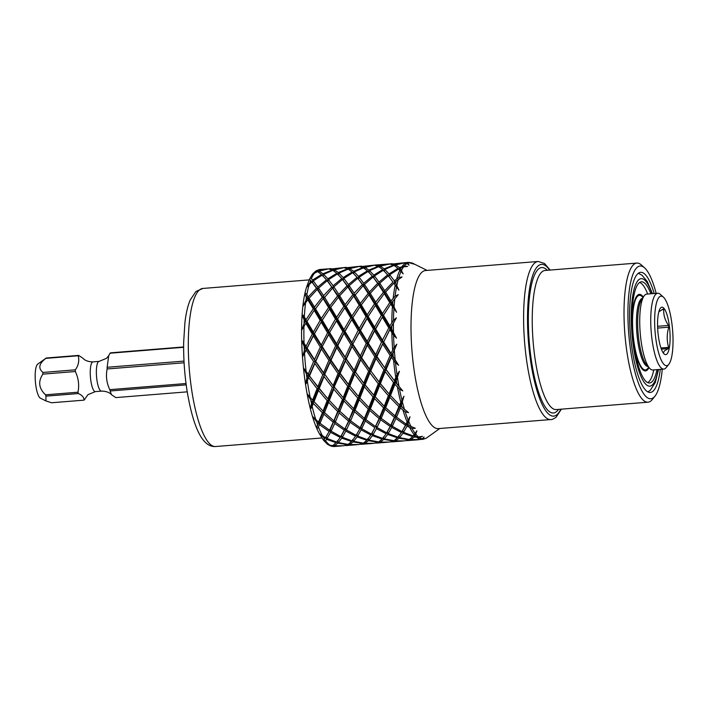 <?xml version="1.0" encoding="UTF-8"?>
<svg xmlns="http://www.w3.org/2000/svg" width="708" height="708" viewBox="0 0 708 708"><rect width="100%" height="100%" fill="white"/><g stroke="black" fill="none" stroke-linecap="round" stroke-linejoin="round"><path stroke-width="1.06" d="M78.269 355.761A22.762 5.735 -94.6 0 1 78.473 355.558A22.762 5.735 -94.6 0 1 78.685 355.398L83.057 358.345C82.933 358.124 85.155 361.788 92.978 361.885A14.903 3.761 85.4 0 0 92.305 362.186A14.903 3.761 -94.6 0 0 90.553 378.417A14.903 3.761 -94.6 0 0 95.368 391.604L87.916 394.692L84.376 399.79A22.762 5.735 -94.6 0 1 84.172 399.985A22.762 5.735 -94.6 0 1 83.96 400.153C84.146 397.515 82.287 395.303 78.376 393.542A22.762 5.735 -94.6 0 1 77.968 392.214C79.402 385.117 78.517 378.222 75.322 371.523A22.762 5.735 -94.6 0 1 75.331 369.833C78.464 365.514 79.438 360.823 78.269 355.761L45.843 358.372C38.984 363.549 38.002 368.24 42.905 372.443A22.762 5.735 -94.6 0 0 42.887 374.134C37.896 381.524 38.781 388.418 45.542 394.816A22.762 5.735 -94.6 0 0 45.94 396.144L45.967 400.949L51.525 402.764L83.96 400.153M45.843 358.372A22.762 5.735 -94.6 0 1 46.047 358.168A22.762 5.735 -94.6 0 1 46.224 358.027A22.762 5.735 -94.6 0 1 46.259 358.009L78.685 355.398M37.834 364.071A17.266 4.354 85.4 0 0 37.692 364.16A17.266 4.354 85.4 0 0 37.559 364.266A17.266 4.354 85.4 0 0 35.4 381.762A17.266 4.354 85.4 0 0 40.427 398.188L45.967 400.949M183.62 346.955L110.501 352.841A22.762 5.735 -94.6 0 0 110.289 353A22.762 5.735 -94.6 0 0 110.085 353.204L108.705 355.681L107.147 367.275A22.762 5.735 -94.6 0 0 107.138 368.965C105.704 376.036 106.589 382.931 109.784 389.648L186.027 383.524M183.62 347.283L110.085 353.204M187.231 391.843L115.776 397.595L111.404 394.639L110.183 390.975A22.762 5.735 -94.6 0 1 109.784 389.648M77.968 392.214L45.542 394.816M78.376 393.542L45.94 396.144M186.204 384.86L110.183 390.975M75.331 369.833L42.905 372.443M184 361.089L107.147 367.275M75.322 371.523L42.887 374.134M184.089 362.77L107.138 368.965M657.652 328.078L668.768 327.176C666.759 334.07 666.706 340.805 668.6 347.38L660.945 347.991M660.856 307.697A23.789 6 -94.6 0 1 669.361 326.078A23.789 6 -94.6 0 1 666.812 354.133A23.789 6 -94.6 0 1 662.838 352.292A23.789 6 -94.6 0 1 657.856 331.397A23.789 6 -94.6 0 1 659.431 309.971A23.789 6 -94.6 0 1 660.856 307.697M661.352 349.132L668.352 348.566L664.405 350.858L663.396 352.903A22.904 5.77 85.4 0 1 662.927 352.345L662.502 351.708M668.352 348.566A22.904 5.77 85.4 0 0 668.6 347.38M668.768 327.176A22.904 5.77 85.4 0 0 668.547 325.432L657.59 326.308M661.794 309.723L663.759 309.564C663.405 315.016 664.998 320.299 668.547 325.432M663.759 309.564A22.904 5.77 85.4 0 0 663.281 309.007L658.829 311.803M659.475 296.864A34.887 8.797 85.4 0 0 655.732 338.008A34.887 8.797 85.4 0 0 668.193 364.965A34.887 8.797 85.4 0 0 668.821 364.31A34.887 8.797 85.4 0 0 672.6 330.211A34.887 8.797 85.4 0 0 663.414 297.156A34.887 8.797 85.4 0 0 659.475 296.864M663.414 297.156L660.316 294.333A38.064 9.593 85.4 0 0 657.723 293.227A38.064 9.593 85.4 0 0 656.015 294.015A38.064 9.593 85.4 0 0 651.537 335.433A38.064 9.593 85.4 0 0 663.83 369.098A38.064 9.593 85.4 0 0 665.538 368.31A38.064 9.593 85.4 0 0 666.21 367.585L668.821 364.31M648.909 367.372A38.064 9.593 -94.6 0 1 647.174 369.788A38.064 9.593 -94.6 0 1 645.466 370.576A38.064 9.593 -94.6 0 1 633.182 336.911A38.064 9.593 -94.6 0 1 637.66 295.493A38.064 9.593 -94.6 0 1 639.368 294.696A38.064 9.593 -94.6 0 1 643.271 297.316M663.83 369.098L652.811 369.983A38.064 9.593 -94.6 0 1 640.519 336.318A38.064 9.593 -94.6 0 1 645.006 294.9A38.064 9.593 -94.6 0 1 646.705 294.112L657.723 293.227M656.962 369.647A50.746 12.788 85.4 0 1 651.82 381.922A50.746 12.788 -94.6 0 1 649.546 382.975A50.746 12.788 -94.6 0 1 633.156 338.088A50.746 12.788 -94.6 0 1 639.129 282.864A50.746 12.788 85.4 0 1 641.413 281.811A50.746 12.788 85.4 0 1 650.856 293.776M639.59 282.501A50.427 12.709 -94.6 0 1 647.678 294.032M653.785 369.903A50.427 12.709 -94.6 0 1 648.723 381.86A50.427 12.709 -94.6 0 1 647.643 382.586M643.36 297.13A38.374 9.673 85.4 0 0 637.616 295.183A38.374 9.673 85.4 0 0 633.51 340.433A38.374 9.673 85.4 0 0 647.218 370.098A38.374 9.673 85.4 0 0 649.024 367.532M312.449 274.235L316.972 271.244L315.848 270.996L312.777 273.801M333.565 445.137L333.822 446.04L331.822 446.155M332.264 445.943L328.3 444.828L331.362 446.217L332.441 445.58M328.3 444.828L327.751 444.447M323.68 440.394L327.379 444.19L330.105 445.279L332.822 445.624L336.619 442.066M344.61 399.241L353.628 408.684L357.779 398.188L349.062 387.94L344.61 399.241L343.893 398.383L330.194 429.694L330.539 432.314L340.229 437.429L336.804 442.128L327.052 438.491L326.069 436.845L326.503 439.349L325.547 440.739L323.6 440.243L325.503 437.748L319.335 433.597C303.263 404.958 295.944 321.025 306.502 287.377L309.484 279.182L311.095 280.934M324.937 438.659L319.273 433.473M323.609 440.394L319.361 433.65M377.001 427.499L386.683 432.845L390.179 426.446L380.63 419.747L377.001 427.499L376.09 426.004L376.435 428.623L386.125 433.739L382.692 438.429L372.948 434.8L371.957 433.163L371.381 434.075L361.708 428.729L360.788 427.234L360.16 427.747L350.628 420.844L349.787 419.525L349.115 419.623L338.327 409.914L328.592 399.622L319.193 421.986L319.441 424.667L318.414 426.959C317.865 428.375 317.246 428.588 316.565 427.605L317.919 423.473L319.193 421.986L316.565 427.605M317.919 423.473L312.635 416.525L318.52 422.083L322.388 412.746L323.733 411.472L323.875 414.145L333.211 422.242L334.495 420.756L334.734 423.437L344.292 430.137L345.495 428.464L345.84 431.084L355.531 436.199L356.097 435.287L346.407 429.96L345.495 428.464L341.734 435.039M324.866 374.567L333.141 385.568L338.043 373.514L330.149 362.186L318.547 387.94L313.299 400.852L313.325 403.454L312.148 406.427C311.511 408.242 310.892 408.826 310.308 408.18L311.892 401.879L313.299 400.852L310.308 408.18M311.892 401.879L307.157 393.869L312.591 400.109L317.087 388.692L318.547 387.94L318.467 390.4L327.193 400.648L328.592 399.622L318.547 387.94L303.369 367.726L307.449 375.975L308.954 375.497L303.369 367.726M326.317 397.091L308.954 375.497L307.369 381.152C306.599 383.196 305.953 384.099 305.44 383.86L307.449 375.975M308.272 374.001L313.617 361.576L306.183 350.133L302.44 357.036L305.033 348.301L301.652 340.645C302.121 340.406 302.918 341.238 304.042 343.15L306.006 346.3L312.308 334.034L305.856 323.255L301.59 330.317L304.865 321.574L302.174 315.29C302.643 314.626 303.351 315.166 304.316 316.901L305.998 319.742L313.29 308.776L307.812 299.758L302.989 306.334L306.971 298.404L304.882 294.13C305.387 293.112 306.033 293.289 306.838 294.678L308.254 296.909L316.467 288.271L311.856 281.952L306.493 287.43L311.139 281.067L309.502 279.244C310.077 277.961 310.688 277.757 311.361 278.651L312.555 280.041L321.529 274.518L317.582 271.571L312.237 274.5L309.52 279.182M330.105 268.704L333.778 269.553L343.283 267.642L329.91 269.129M319.087 271.076L322.998 273.766L332.264 270.014L328.565 268.898L319.087 271.076L318.609 272.208M419.03 439.695L406.719 440.58M417.968 439.792L406.773 440.65M398.489 435.898L399.011 438.217L408.746 439.792L404.79 440.845L395.568 440.845L395.037 440.013M399.011 438.217L395.568 440.845M394.745 440.217L395.011 441.119L403.728 440.925M395.011 441.119L391.427 441.81M402.675 441.022L391.471 441.881M387.249 431.924L386.683 432.845L387.249 431.924L387.692 434.42L397.445 437.818L394.011 440.703L384.267 438.871L383.444 437.535M387.692 434.42L384.267 438.871M383.196 437.128L383.718 439.447L393.453 441.022L389.497 442.075L380.276 442.075L379.736 441.243M383.718 439.447L380.276 442.075M379.453 441.447L379.718 442.35L388.435 442.155M379.718 442.35L376.125 443.04M387.373 442.252L376.178 443.111M376.435 428.623L372.948 434.8M365.93 419.614L375.452 426.517L379.107 418.552L369.762 410.454L365.93 419.614L365.089 418.295L365.328 420.977L374.886 427.676L371.381 434.075L371.957 433.154L372.39 435.659L382.143 439.049L378.709 441.934L368.965 440.102L368.142 438.765M372.39 435.659L368.965 440.102M367.894 438.358L368.417 440.677L378.152 442.252L374.196 443.305L364.974 443.305L364.443 442.473M368.417 440.677L364.974 443.305M364.16 442.677L364.416 443.58L373.134 443.385M364.416 443.58L360.832 444.27M372.081 443.482L360.876 444.35M365.328 420.977L361.708 428.729M356.089 435.305L360.788 427.234L361.133 429.853L370.824 434.969L367.399 439.659L357.646 436.031L356.655 434.385L357.098 436.889L366.85 440.279L367.213 439.606M361.133 429.853L357.646 436.031M366.85 440.279L363.416 443.164L353.673 441.332L352.849 439.995M357.098 436.889L353.673 441.332M352.602 439.588L353.124 441.907L362.859 443.482L358.903 444.536L349.681 444.536L349.141 443.704M353.124 441.907L349.681 444.536M348.858 443.907L349.124 444.81L357.841 444.615M349.124 444.81L345.531 445.5M346.318 445.553L345.584 445.58M360.16 427.747L363.806 419.782L354.469 411.684L350.628 420.844M355.106 410.109L364.408 418.384L368.284 409.047L359.213 399.763L355.106 410.109L354.327 409.012L344.858 428.977L349.787 419.525L350.035 422.207L359.584 428.906M350.035 422.207L346.407 429.96M355.531 436.199L352.097 440.898L342.353 437.261L341.362 435.624M345.84 431.084L342.353 437.261M341.362 435.615L340.787 436.535L341.362 435.615L341.796 438.119L351.549 441.509L348.115 444.394L338.371 442.562L337.557 441.226M341.796 438.119L338.371 442.562M337.3 440.819L337.822 443.137L347.557 444.712L343.601 445.774L334.38 445.766L333.849 444.934M337.822 443.137L334.38 445.766M333.822 446.04L342.539 445.845M349.115 419.623L352.982 410.286L343.92 400.994L339.805 411.339M344.858 428.977L335.335 422.074L334.495 420.756L333.813 420.853L324.512 412.569L312.591 400.109M333.813 420.853L337.689 411.516L339.035 410.242L339.167 412.914L348.513 421.012M339.167 412.914L335.335 422.074M344.292 430.137L340.787 436.535L331.114 431.19L330.194 429.694L326.229 436.588M334.734 423.437L331.114 431.19M330.539 432.314L327.052 438.491M326.503 439.349L336.256 442.739M338.327 409.914L342.486 399.418L333.76 389.17L329.309 400.471M334.503 387.294L343.185 397.648L347.681 386.232L339.353 375.311L328.592 399.622L328.618 402.224L337.689 411.516M328.618 402.224L324.512 412.569M325.494 437.765L330.194 429.694L329.565 430.207L320.034 423.304L319.193 421.986L318.52 422.083M329.565 430.207L333.211 422.242M323.875 414.145L320.034 423.304M319.441 424.667L328.99 431.367M327.884 398.878L332.388 387.462L324.052 376.541L319.211 388.524M323.034 411.144L327.193 400.648M318.467 390.4L314.016 401.702M313.325 403.454L322.388 412.746M317.848 386.798L322.751 374.744L314.848 363.416L309.573 375.806M308.759 377.771L317.087 388.692M408.578 262.394L414.313 264.19L407.861 262.42L406.587 262.553L407.843 263.137L409.056 265.199L407.127 263.491L405.047 262.748L395.577 264.916L399.48 267.615L404.295 265.969L407.631 266.447L403.631 266.827L400.135 268.199L403.197 273.908L398.675 268.987L389.745 274.739L394.303 280.837L398.808 277.501L402.082 276.943L395.073 281.943L398.914 290.13L393.728 283.253L385.577 292.085L390.984 300.944L395.082 296.201L398.215 294.643L391.896 302.458L396.613 312.263L390.692 304.166L383.471 315.255L389.843 325.946L393.471 320.246L396.392 317.83L390.913 327.716L396.515 338.15L393.56 335.194L389.869 329.663L383.639 341.982L391.002 353.416L394.135 347.283L396.807 344.221L392.223 355.248L398.648 365.257L395.498 362.761L391.338 357.257L386.055 369.647L394.329 380.647L397.02 374.665L399.418 371.231L395.692 382.373L402.79 390.931L399.507 389.152L394.949 384.249L390.497 395.551L399.516 404.985L403.958 396.223L400.994 406.419L408.543 412.649L405.197 411.791L400.356 407.994L396.524 417.154L406.047 424.057L409.994 416.755L407.596 425.039L415.331 428.296L412.021 428.455L407.029 426.163L403.542 432.34L413.286 435.969L416.932 430.8L414.861 436.411L418.525 436.942L422.499 436.34L419.304 437.517L414.313 436.986L410.87 439.615L421.57 439.447L424.092 437.004L423.234 438.907L421.968 439.279M399.56 437.641L409.304 439.473L412.737 436.579L402.985 433.19L399.56 437.641L398.737 436.305M392.303 426.269L401.976 431.615L405.48 425.207L395.922 418.517L392.303 426.269L391.382 424.773L390.754 425.287L394.4 417.322L385.064 409.224L381.223 418.384L390.754 425.287M388.241 433.57L397.993 437.199L401.418 432.508L391.728 427.393L388.241 433.57L387.258 431.924M385.701 407.649L395.002 415.923L398.878 406.587L389.807 397.303L385.701 407.649L384.223 406.224L388.373 395.719L379.656 385.479L375.196 396.781L384.223 406.224M380.4 383.603L389.073 393.958L393.577 382.541L385.24 371.62L380.4 383.603L379.736 383.019L379.037 381.877L383.94 369.824L376.036 358.496L370.762 370.877L379.037 381.877M370.399 408.879L379.709 417.154L383.577 407.817L374.514 398.533L370.399 408.879L368.921 407.454L373.081 396.949L364.354 386.71L359.903 398.011L368.921 407.454M376.921 356.487L384.763 367.841L390.099 355.425L382.674 343.982L376.921 356.487L376.337 356.478L375.7 354.646L381.515 342.15L374.567 330.893L368.337 343.212L375.7 354.646M365.098 384.833L373.78 395.188L378.276 383.771L369.948 372.851L365.098 384.833L364.443 384.249L363.735 383.108L368.638 371.054L360.744 359.726L355.46 372.107L363.735 383.108M375.612 328.946L382.488 340.15L388.789 327.884L382.347 317.104L374.567 330.893M361.629 357.717L369.461 369.072L374.806 356.655L367.372 345.212L361.629 357.717L361.045 357.708L360.744 359.726M349.805 386.064L358.478 396.418L362.983 385.002L354.646 374.081L349.805 386.064L349.141 385.479L349.062 387.94M376.594 303.688L382.479 313.591L389.772 302.626L384.302 293.608L376.019 304.812L375.691 302.174L383.453 292.254L378.426 284.483L370.275 293.316L375.691 302.174M368.169 316.485L374.55 327.176L381.346 315.423L375.399 305.396L367.611 317.343L367.186 314.821L374.479 303.856L369.001 294.838L361.301 304.918L367.186 314.821M360.319 330.176L367.195 341.38L373.497 329.114L367.045 318.334L359.761 330.76L359.248 328.406L366.054 316.653L360.098 306.626L352.876 317.715L359.248 328.406M353.044 344.442L360.407 355.876L366.222 343.38L359.275 332.123L352.478 344.734L351.894 342.61L358.195 330.344L351.752 319.565L345.017 331.406L351.894 342.61M346.327 358.947L354.168 370.302L359.505 357.885L352.08 346.442L346.327 358.947L345.743 358.938L345.106 357.106L350.92 344.61L343.982 333.353L337.743 345.672L345.106 357.106M340.167 373.337L348.442 384.338L353.345 372.284L345.442 360.956L340.167 373.337L339.548 373.036L338.866 371.532L344.212 359.115L336.778 347.672L331.034 360.177L338.866 371.532M379.771 283.173L384.736 290.758L392.949 282.12L388.338 275.801L379.771 283.173L379.125 284.74L378.426 284.483M384.833 269.429L389.046 273.89L398.011 268.367L394.073 265.42L384.833 269.429L384.187 271.022M374.452 275.97L379.01 282.076L387.63 274.908L383.373 270.217L374.452 275.97L373.753 277.704L373.036 277.032L364.478 284.404L369.443 291.988L377.656 283.35L373.036 277.032M354.982 294.546L360.39 303.405L368.16 293.484L363.133 285.713L354.372 295.909L354.15 293.218L362.354 284.581L357.744 278.262L349.177 285.634L354.15 293.218M346 306.148L351.885 316.051L359.177 305.086L353.708 296.068L345.424 307.272L345.097 304.635L352.858 294.714L347.832 286.944L339.681 295.776L345.097 304.635M337.574 318.945L343.955 329.636L350.752 317.883L344.805 307.856L337.017 319.812L336.592 317.281L343.884 306.316L338.406 297.298L330.707 307.378L336.592 317.281M329.724 332.636L336.601 343.84L342.902 331.574L336.45 320.795L329.167 333.22L328.654 330.866L335.459 319.113L329.503 309.086L322.282 320.175L328.654 330.866M322.45 346.902L329.813 358.337L335.627 345.84L328.68 334.583L321.883 347.194L321.299 345.07L327.6 332.804L321.158 322.025L314.423 333.866L321.299 345.07M315.733 361.407L323.574 372.762L328.91 360.345L321.485 348.902L315.733 361.407L315.149 361.399L314.511 359.567L320.326 347.07L313.387 335.813L307.148 348.132L314.511 359.567M404.516 262.792L407.507 262.447M391.294 263.783L394.967 264.633L404.463 262.721L391.099 264.199M380.276 266.155L384.187 268.845L393.453 265.093L389.754 263.978L380.276 266.155L379.798 267.279M369.541 270.66L373.744 275.12L382.718 269.598L378.771 266.651L369.541 270.66L368.895 272.253M359.151 277.2L363.708 283.306L372.328 276.138L368.08 271.447L359.151 277.2L358.452 278.934L358.452 276.35L367.417 270.828L363.478 267.881L354.239 271.89L358.452 276.35M389.17 263.951L375.992 265.013L379.674 265.863L392.214 263.677M364.983 267.385L368.886 270.075L378.161 266.323L374.452 265.208L364.983 267.385L364.505 268.509M343.858 278.43L348.416 284.536L357.036 277.368L352.779 272.677L343.858 278.43L343.159 280.164L343.15 277.58L352.124 272.058L348.177 269.111L338.946 273.12L343.15 277.58M333.884 286.873L338.849 294.448L347.062 285.811L342.451 279.492L333.884 286.873L333.238 288.43L333.114 285.767L341.734 278.598L337.486 273.908L328.556 279.66L333.114 285.767M324.388 297.006L329.795 305.865L337.566 295.944L332.539 288.174L323.777 298.369L323.556 295.679L331.76 287.041L327.149 280.722L318.582 288.103L323.556 295.679M315.405 308.608L321.29 318.511L328.583 307.546L323.114 298.528L314.83 309.732L314.502 307.095L322.264 297.174L317.237 289.404L309.086 298.236L314.502 307.095M306.98 321.405L313.361 332.096L320.158 320.343L314.21 310.316L306.422 322.273L305.998 319.742M373.921 265.252L376.913 264.907M360.699 266.243L364.372 267.093L373.877 265.181L360.505 266.659M349.681 268.615L353.593 271.306L362.859 267.553L359.16 266.438L349.681 268.615L349.203 269.739M358.629 266.482L361.62 266.137M345.398 267.474L349.079 268.323L358.575 266.412L345.203 267.889M334.388 269.845L338.291 272.536L347.566 268.783L343.858 267.668L334.388 269.845L333.911 270.969M323.653 274.35L327.857 278.81L336.822 273.288L332.884 270.341L323.653 274.35L322.998 275.943M313.263 280.89L317.821 286.997L326.441 279.828L322.184 275.138L313.263 280.89L312.564 282.625L312.555 280.041M343.327 267.721L346.318 267.376M328.034 268.952L331.025 268.606M317.441 270.385L318.485 270.783L327.981 268.872L320.175 269.465A88.81 22.382 85.4 0 0 317.441 270.385L320.175 269.465M398.914 290.13L393.728 283.253M392.949 282.12L388.338 275.801M387.63 274.908L389.046 276.474L387.55 274.757M382.718 269.598L383.267 270.279M316.219 270.934L316.768 270.456M422.596 439.411L425.614 438.447A88.385 22.275 85.4 0 1 423.234 438.907L422.543 439.411M410.87 439.615L410.33 438.783M381.223 418.384L380.382 417.065L375.452 426.517M368.284 409.047L369.629 407.781L365.089 418.295L364.408 418.384M359.903 398.011L359.186 397.153L354.327 409.012L353.628 408.684M384.179 314.104L375.054 329.53L367.771 343.504L354.841 371.806L343.893 398.383L343.185 397.648M341.849 396.126L333.141 385.568M332.388 387.462L333.849 386.71L323.574 372.762M353.584 316.565L344.46 331.99L337.176 345.964L324.246 374.267L306.582 348.424L306.006 346.3M307.148 348.132L306.582 348.424L301.652 340.645M408.835 262.385L413.065 263.429A88.385 22.275 85.4 0 0 410.994 262.748M550.16 270.058L544.452 263.456L538.16 261.473L425.561 270.536A79.296 19.983 85.4 0 0 422.003 272.173A79.296 19.983 -94.6 0 0 412.667 358.469A79.296 19.983 -94.6 0 0 438.279 428.606L550.877 419.552C551.7 419.809 553.452 419.021 556.125 417.198L561.356 409.162M396.613 312.263L391.312 303.582L390.692 304.166M389.772 302.626L391.312 303.582L384.966 293.439L384.302 293.608M383.453 292.254L384.966 293.439L379.125 284.74L372.063 275.766M377.656 283.35L379.125 284.74L379.01 282.076M372.328 276.138L373.753 277.704L373.744 275.12M367.417 270.828L367.965 271.509M391.896 302.458L391.312 303.582L390.984 300.944M383.471 315.255L382.347 317.104M368.337 343.212L367.372 345.212M355.46 372.107L354.841 371.806L354.646 374.081M342.486 399.418L343.893 398.383L343.92 400.994M385.577 292.085L384.966 293.439L384.736 290.758M368.788 272.518L368.886 270.075M364.248 268.35L364.372 267.093M402.533 390.63L395.037 381.78L394.949 384.249M322.751 374.744L324.246 374.267L324.052 376.541M400.135 268.199L399.489 269.792M389.745 274.739L389.046 276.474L389.046 273.89M370.275 293.316L369.001 294.838M361.301 304.918L360.098 306.626M352.876 317.715L351.752 319.565M345.017 331.406L343.982 333.353M337.743 345.672L336.778 347.672M331.034 360.177L330.45 360.168L330.149 362.186M382.143 439.049L382.506 438.376M370.824 434.969L371.39 434.057M414.861 436.411L414.038 435.075M413.791 434.668L414.313 436.986M410.047 438.987L410.304 439.889M403.542 432.34L402.551 430.694L401.976 431.615L402.551 430.694L402.985 433.19M379.107 418.552L380.382 417.065L379.709 417.154M357.779 398.188L359.186 397.153L358.478 396.418M356.832 394.542L348.442 384.338M347.681 386.232L349.141 385.479L339.548 373.036L330.45 360.168L329.813 358.337M328.91 360.345L330.45 360.168L313.865 334.45L313.361 332.096M314.423 333.866L313.865 334.45L302.174 315.29M412.737 436.579L413.1 435.916M390.179 426.446L391.382 424.773L391.728 427.393M401.418 432.508L401.985 431.597M383.577 407.817L384.922 406.551L380.382 417.065L380.63 419.747M375.196 396.781L374.488 395.922L369.629 407.781L369.762 410.454M372.443 393.666L364.443 384.249L359.186 397.153L359.213 399.763M338.043 373.514L339.548 373.036L339.353 375.311M320.326 347.07L321.883 347.194L321.485 348.902M312.308 334.034L313.865 334.45L313.387 335.813M304.865 321.574L306.422 322.273L305.856 323.255M409.994 416.755L406.684 423.543L407.029 426.163M407.596 425.039L406.684 423.543L402.719 430.429M396.524 417.154L395.684 415.835L395.002 415.923M405.48 425.207L406.047 424.057M373.081 396.949L374.488 395.922L373.78 395.188M362.983 385.002L364.443 384.249L354.168 370.302M353.345 372.284L354.841 371.806L337.176 345.964L336.601 343.84M335.627 345.84L337.176 345.964L321.715 321.043L321.29 318.511M322.282 320.175L321.715 321.043L308.484 299.599L308.254 296.909M309.086 298.236L308.484 299.599L304.882 294.13M394.4 417.322L395.684 415.835L395.922 418.517M390.497 395.551L389.781 394.692L384.922 406.551L385.064 409.224M387.736 392.436L379.736 383.019L374.488 395.922L374.514 398.533M370.762 370.877L370.142 370.576L364.443 384.249L364.354 386.71M344.212 359.115L345.743 358.938L345.442 360.956M327.6 332.804L329.167 333.22L328.68 334.583M320.158 320.343L321.715 321.043L321.158 322.025M313.29 308.776L314.83 309.732L314.21 310.316M306.971 298.404L308.484 299.599L307.812 299.758M403.958 396.223L400.224 405.321L400.356 407.994M400.994 406.419L400.224 405.321L391.382 424.773L387.426 431.65M398.878 406.587L400.224 405.321L399.516 404.985M388.373 395.719L389.781 394.692L389.073 393.958M378.276 383.771L379.736 383.019L369.461 369.072M368.638 371.054L370.142 370.576L361.045 357.708L360.407 355.876M359.505 357.885L361.045 357.708L344.46 331.99L343.955 329.636M342.902 331.574L344.46 331.99L330.123 308.502L329.795 305.865M330.707 307.378L330.123 308.502L317.936 289.661L317.821 286.997M318.582 288.103L317.936 289.661L311.414 281.297M399.418 371.231L389.781 394.692L389.807 397.303M386.055 369.647L385.435 369.346L379.736 383.019L379.656 385.479M395.692 382.373L376.337 356.478L370.142 370.576L369.948 372.851M350.92 344.61L352.478 344.734L352.08 346.442M335.459 319.113L337.017 319.812L336.45 320.795M328.583 307.546L330.123 308.502L329.503 309.086M322.264 297.174L323.777 298.369L323.114 298.528M316.467 288.271L317.237 289.404M311.139 281.067L311.856 281.952M374.886 427.676L372.311 432.606M393.577 382.541L395.037 381.78L394.329 380.647M383.94 369.824L385.435 369.346L384.763 367.841M374.806 356.655L376.337 356.478L367.771 343.504L367.195 341.38M366.222 343.38L367.771 343.504L352.31 318.573L351.885 316.051M350.752 317.883L352.31 318.573L339.079 297.139L338.849 294.448M339.681 295.776L339.079 297.139L327.857 281.395L327.857 278.81M328.556 279.66L327.857 281.395L326.308 279.616M322.892 276.209L322.998 273.766M318.361 272.04L318.485 270.783M396.807 344.221L385.435 369.346L385.24 371.62M383.639 341.982L376.337 356.478L376.036 358.496M358.195 330.344L359.761 330.76L359.275 332.123M343.884 306.316L345.424 307.272L344.805 307.856M337.566 295.944L339.079 297.139L338.406 297.298M331.76 287.041L332.539 288.174M326.441 279.828L327.149 280.722M321.529 274.518L322.078 275.2M392.223 355.248L391.639 355.248L391.338 357.257M363.806 419.782L365.089 418.295L360.788 427.234L356.744 434.252M398.648 365.257L391.639 355.248L391.002 353.416M390.099 355.425L391.639 355.248L383.072 342.274L382.488 340.15M381.515 342.15L383.072 342.274L375.054 329.53L374.55 327.176M373.497 329.114L375.054 329.53L360.717 306.042L360.39 303.405M359.177 305.086L360.717 306.042L348.531 287.2L348.416 284.536M349.177 285.634L348.531 287.2L341.495 278.253M338.946 273.12L338.3 274.713M338.194 274.978L338.291 272.536M333.654 270.81L333.778 269.553M396.392 317.83L390.356 328.3L382.674 343.982M366.054 316.653L367.611 317.343L367.045 318.334M352.858 294.714L354.372 295.909L353.708 296.068M347.062 285.811L347.832 286.944M341.734 278.598L342.451 279.492M336.822 273.288L337.371 273.969M390.913 327.716L389.869 329.663M352.982 410.286L354.327 409.012L354.469 411.684M396.515 338.15L390.356 328.3L389.843 325.946M388.789 327.884L390.356 328.3L382.904 316.113L382.479 313.591M381.346 315.423L382.904 316.113L369.673 294.678L369.443 291.988M364.478 284.404L363.832 285.97L363.708 283.306M368.16 293.484L369.673 294.678L363.832 285.97L355.46 275.5M354.239 271.89L353.593 273.483M353.487 273.748L353.593 271.306M348.956 269.58L349.079 268.323M374.479 303.856L376.019 304.812L375.399 305.396M362.354 284.581L363.133 285.713M357.036 277.368L357.744 278.262M352.124 272.058L352.673 272.739M340.229 437.429L340.796 436.517M397.445 437.818L397.808 437.146M386.125 433.739L386.692 432.827M368.797 315.458L352.478 344.734L339.548 373.036L333.849 386.71L333.76 389.17M313.617 361.576L315.149 361.399L314.848 363.416M305.033 348.301L306.582 348.424L306.183 350.133M398.011 268.367L398.56 269.04M395.577 264.916L395.099 266.049M399.383 270.058L399.48 267.615M394.843 265.889L394.967 264.633M338.282 317.795L329.167 333.22L321.883 347.194L305.44 383.86M406.587 262.553L406.383 262.995M384.081 271.288L384.187 268.845M395.073 281.943L394.427 283.51L394.303 280.837M379.55 267.12L379.674 265.863M351.549 441.509L351.92 440.836M323.459 318.264L313.865 334.45L302.44 357.036M311.237 398.569L307.157 393.869M307.688 320.255L301.59 330.317M656.157 293.351A66.605 16.788 85.4 0 0 644.678 267.943L641.581 265.119A69.773 17.585 85.4 0 0 636.819 263.084A69.773 17.585 85.4 0 0 633.695 264.535A69.773 17.585 85.4 0 0 625.474 340.468A69.773 17.585 85.4 0 0 648.015 402.188A69.773 17.585 85.4 0 0 651.139 400.746A69.773 17.585 85.4 0 0 652.387 399.418L654.997 396.144A66.605 16.788 85.4 0 0 662.263 369.222M644.678 267.943A66.605 16.788 85.4 0 0 637.147 267.385A66.605 16.788 85.4 0 0 630.014 345.929A66.605 16.788 85.4 0 0 653.803 397.4A66.605 16.788 85.4 0 0 654.997 396.144M660.272 369.381A60.26 15.187 85.4 0 1 653.015 391.214A60.26 15.187 -94.6 0 1 650.307 392.462A60.26 15.187 -94.6 0 1 630.846 339.15A60.26 15.187 -94.6 0 1 637.943 273.571A60.26 15.187 85.4 0 1 640.643 272.323A60.26 15.187 85.4 0 1 654.165 293.51M108.705 355.681L106.545 358.292L99.093 361.39A14.903 3.761 85.4 0 0 98.43 361.7A14.903 3.761 -94.6 0 0 96.669 377.922A14.903 3.761 -94.6 0 0 101.483 391.108C109.306 391.197 111.528 394.86 111.404 394.639M643.094 297.679A37.427 9.434 85.4 0 0 637.74 296.112A37.427 9.434 -94.6 0 0 633.731 340.247A37.427 9.434 -94.6 0 0 647.094 369.169A37.427 9.434 85.4 0 0 648.67 367.036M642.563 298.263L642.731 298.245A34.258 8.638 85.4 0 0 641.191 298.953A34.258 8.638 -94.6 0 0 637.165 336.238A34.258 8.638 -94.6 0 0 648.227 366.532L648.342 366.523M648.103 366.142A34.258 8.638 -94.6 0 1 638.138 333.539A34.258 8.638 -94.6 0 1 642.422 298.856A34.258 8.638 85.4 0 1 642.678 298.652M652.024 293.678A53.923 13.594 85.4 0 0 638.74 279.766A53.923 13.594 85.4 0 0 632.952 343.353A53.923 13.594 85.4 0 0 652.218 385.019A53.923 13.594 85.4 0 0 658.121 369.558M202.851 288.448L195.904 291.51L190.169 300.077C187.735 305.9 185.983 313.44 184.912 322.68L183.664 342.265C183.416 357.797 184.478 373.47 186.832 389.294C192.346 423.526 201.355 447.509 215.559 446.527A79.296 19.983 -94.6 0 1 189.956 376.382A79.296 19.983 -94.6 0 1 199.293 290.094A79.296 19.983 -94.6 0 1 202.851 288.448L309.157 279.899M316.52 271.031A88.81 22.382 85.4 0 0 316.193 271.306A88.81 22.382 85.4 0 0 315.865 271.606M332.849 446.421A88.81 22.382 85.4 0 0 334.424 446.509L332.477 446.447M331.123 445.836A88.81 22.382 85.4 0 0 331.857 446.146M325.547 440.739A88.81 22.382 85.4 0 0 330.105 445.279M323.795 438.137A88.81 22.382 85.4 0 0 324.529 439.287M318.414 426.959A88.81 22.382 85.4 0 0 322.786 436.42M316.803 422.579A88.81 22.382 85.4 0 0 317.476 424.481M312.148 406.427A88.81 22.382 85.4 0 0 315.901 419.888M310.847 400.71A88.81 22.382 85.4 0 0 311.387 403.153M307.369 381.152A88.81 22.382 85.4 0 0 310.139 397.294M306.502 374.656A88.81 22.382 85.4 0 0 306.856 377.417M304.546 353.611A88.81 22.382 85.4 0 0 306.051 370.85M304.192 346.964A88.81 22.382 85.4 0 0 304.325 349.77M303.944 326.503A88.81 22.382 85.4 0 0 304.042 343.15M304.139 320.352A88.81 22.382 85.4 0 0 304.042 322.928M305.626 302.466A88.81 22.382 85.4 0 0 304.316 316.901M306.36 297.431A88.81 22.382 85.4 0 0 306.033 299.519M309.431 283.873A88.81 22.382 85.4 0 0 306.838 294.678M310.626 280.439A88.81 22.382 85.4 0 0 310.113 281.837M314.989 272.536A88.81 22.382 85.4 0 0 311.361 278.651M416.154 436.748A88.81 22.382 -94.6 0 1 415.313 435.916M421.57 439.447A88.81 22.382 -94.6 0 1 417.171 437.615M408.879 425.827A88.81 22.382 -94.6 0 1 408.074 424.092M414.295 434.747A88.81 22.382 -94.6 0 1 409.861 427.809M402.215 407.578A88.81 22.382 -94.6 0 1 401.524 405.1M407.109 421.853A88.81 22.382 -94.6 0 1 403.073 410.49M396.825 383.78A88.81 22.382 -94.6 0 1 396.321 380.807M400.71 402.002A88.81 22.382 -94.6 0 1 397.48 387.329M393.241 356.77A88.81 22.382 -94.6 0 1 392.958 353.593M395.737 377.152A88.81 22.382 -94.6 0 1 393.613 360.611M391.798 329.185A88.81 22.382 -94.6 0 1 391.781 326.114M392.666 349.743A88.81 22.382 -94.6 0 1 391.86 332.937M392.648 303.723A88.81 22.382 -94.6 0 1 392.896 301.059M391.798 322.441A88.81 22.382 -94.6 0 1 392.4 307.024M395.71 282.881A88.81 22.382 -94.6 0 1 396.188 280.89M393.223 297.926A88.81 22.382 -94.6 0 1 395.161 285.413M400.675 268.704A88.81 22.382 -94.6 0 1 401.348 267.571M396.799 278.598A88.81 22.382 -94.6 0 1 399.887 270.208M407.065 262.571A88.81 22.382 -94.6 0 1 407.861 262.42M402.179 266.35A88.81 22.382 -94.6 0 1 406.118 262.907M426.34 438.093A88.385 22.275 85.4 0 0 427.074 437.624L425.924 438.349M419.304 437.517A88.385 22.275 85.4 0 0 422.472 438.836M415.994 434.429A88.385 22.275 85.4 0 0 418.525 436.942M412.021 428.455A88.385 22.275 85.4 0 0 415.207 433.446M408.835 421.764A88.385 22.275 85.4 0 0 411.251 427.004M405.197 411.791A88.385 22.275 85.4 0 0 408.1 419.959M402.445 402.153A88.385 22.275 85.4 0 0 404.516 409.605M399.507 389.152A88.385 22.275 85.4 0 0 401.825 399.71M397.454 377.514A88.385 22.275 85.4 0 0 398.985 386.444M395.498 362.761A88.385 22.275 85.4 0 0 397.02 374.665M394.347 350.265A88.385 22.275 85.4 0 0 395.179 359.806M393.56 335.194A88.385 22.275 85.4 0 0 394.135 347.283M393.436 323.06A88.385 22.275 85.4 0 0 393.489 332.273M393.905 309.157A88.385 22.275 85.4 0 0 393.471 320.246M394.799 298.572A88.385 22.275 85.4 0 0 394.073 306.555M396.471 287.2A88.385 22.275 85.4 0 0 395.082 296.201M398.312 279.191A88.385 22.275 85.4 0 0 396.878 285.174M401.029 271.465A88.385 22.275 85.4 0 0 398.808 277.501M403.631 266.827A88.385 22.275 85.4 0 0 401.622 270.208M407.127 263.491A88.385 22.275 85.4 0 0 405.684 264.526A88.385 22.275 85.4 0 0 404.295 265.969M410.233 262.677A88.385 22.275 85.4 0 0 407.843 263.137M538.16 261.473A79.296 19.983 85.4 0 0 534.602 263.119A79.296 19.983 85.4 0 0 525.265 349.407A79.296 19.983 85.4 0 0 550.877 419.552M549.629 270.102A76.119 19.187 85.4 0 0 538.062 265.969A76.119 19.187 85.4 0 0 529.903 355.735A76.119 19.187 85.4 0 0 557.09 414.569A76.119 19.187 85.4 0 0 560.816 409.206M558.515 409.392A72.951 18.39 -94.6 0 1 556.7 411.472A72.951 18.39 -94.6 0 1 530.637 355.089A72.951 18.39 -94.6 0 1 538.452 269.067A72.951 18.39 -94.6 0 1 547.328 270.288M648.015 402.188L556.231 409.578A69.773 17.585 -94.6 0 1 533.699 347.849A69.773 17.585 -94.6 0 1 541.912 271.916A69.773 17.585 -94.6 0 1 545.045 270.465L636.819 263.084M37.692 364.16L46.224 358.027M95.368 391.604L101.483 391.108M92.978 361.885L99.093 361.39M639.368 294.696L638.129 294.802M645.466 370.576L644.236 370.673M647.882 391.913L650.28 390.285L655.307 382.497L658.511 369.523M652.404 293.652L647.307 281.589L641.997 275.2L638.333 273.253M215.559 446.527L321.875 437.969M356.779 444.712L346.327 445.553M341.486 445.943L334.424 446.509M406.445 262.526L405.843 262.571M391.152 263.757L390.55 263.801M375.851 264.987L375.249 265.031M360.558 266.217L359.956 266.261M345.256 267.447L344.663 267.491M329.963 268.677L329.362 268.73M387.904 275.147L386.037 273.022M427.066 270.412L413.065 263.429M372.638 276.421L370.771 274.297M439.783 428.49L427.074 437.624M353.097 317.334L354.035 315.848M327.158 398.046L325.99 396.719M357.708 395.542L356.549 394.223M372.302 393.506L371.895 393.037M326.76 280.129L324.892 278.005M342.017 278.855L340.141 276.722M341.008 436.181L341.937 434.721M368.434 316.042L369.372 314.547M402.215 431.225L403.091 429.844M386.904 432.491L387.825 431.022M371.629 433.685L372.496 432.314M310.653 397.905L311.821 399.232M356.319 434.924L357.204 433.517M325.733 437.376L326.6 436.004M307.219 321.016L307.564 320.467"/></g></svg>

